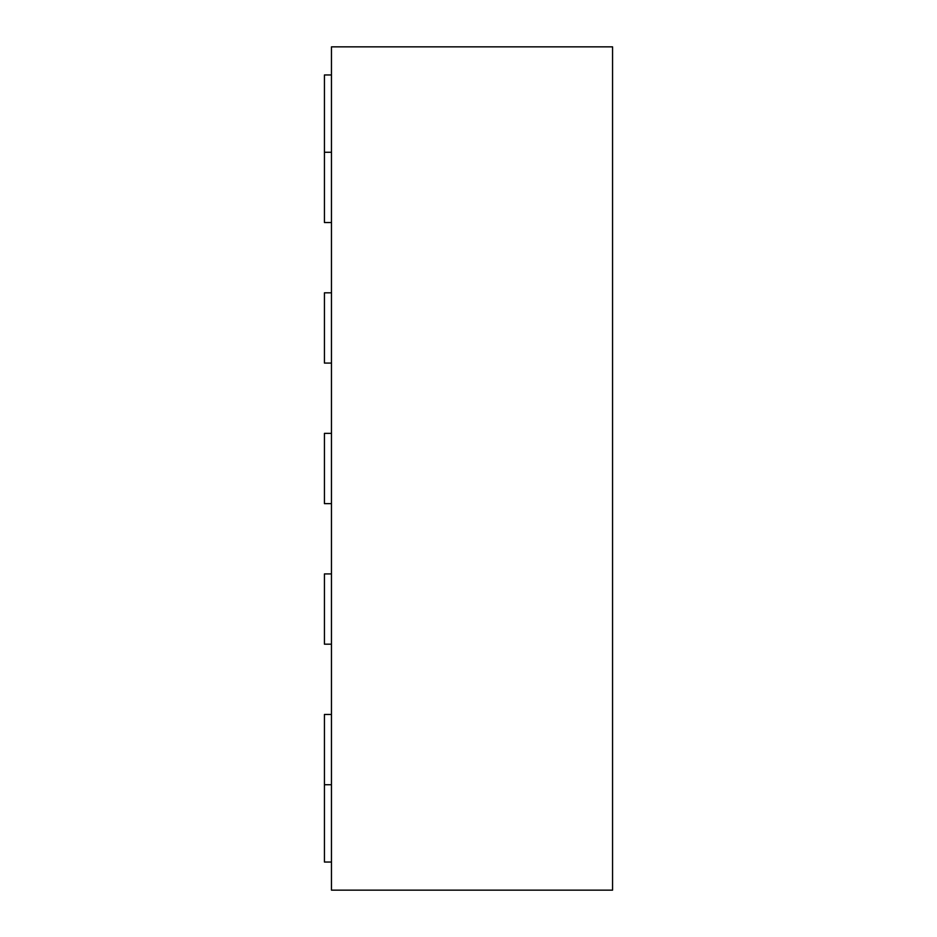 <?xml version="1.0" encoding="UTF-8"?>
<svg xmlns="http://www.w3.org/2000/svg" width="937" height="937" viewBox="0 0 937 937"><rect width="100%" height="100%" fill="white"/><g stroke="black" fill="none" stroke-linecap="round" stroke-linejoin="round"><path stroke-width="1.41" d="M331.464 890.15L331.464 46.85L612.564 46.85L612.564 890.15L331.464 890.15M331.464 784.737L324.436 784.737L324.436 714.462L331.464 714.462M331.464 644.188L324.436 644.188L324.436 573.912L331.464 573.912M324.436 784.737L324.436 862.04L331.464 862.04M331.464 503.637L324.436 503.637L324.436 433.362L331.464 433.362M331.464 74.96L324.436 74.96L324.436 222.537L331.464 222.537M324.436 152.262L331.464 152.262M331.464 363.087L324.436 363.087L324.436 292.812L331.464 292.812"/></g></svg>
